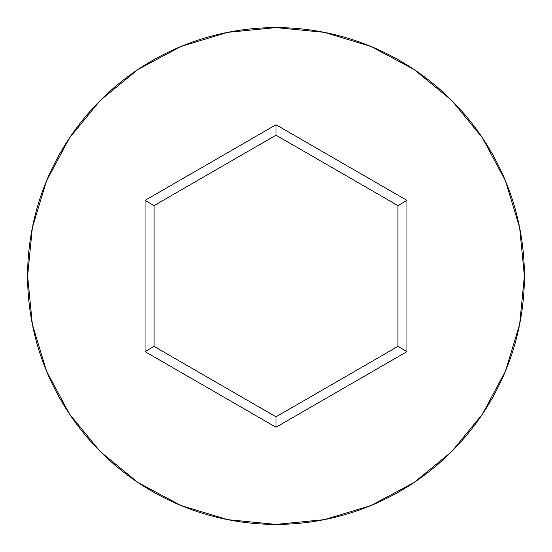 <?xml version="1.0" encoding="UTF-8"?>
<svg xmlns="http://www.w3.org/2000/svg" width="552" height="552" viewBox="0 0 552 552"><rect width="100%" height="100%" fill="white"/><g stroke="black" fill="none" stroke-linecap="round" stroke-linejoin="round"><path stroke-width="0.83" d="M27.6 276A248.4 248.4 0 0 1 276 27.6A248.4 248.4 0 0 1 524.4 276A248.4 248.4 0 0 0 276 27.6A248.4 248.4 0 0 0 27.6 276L32.375 324.459L46.506 371.061L69.462 414.007L100.354 451.646L137.993 482.538L180.939 505.494L227.541 519.625L276 524.4L324.459 519.625L371.061 505.494L414.007 482.538L451.646 451.646L482.538 414.007L505.494 371.061L519.625 324.459L524.4 276L519.625 227.541L505.494 180.939L482.538 137.993L451.646 100.354L414.007 69.462L371.061 46.506L324.459 32.375L276 27.6L227.541 32.375L180.939 46.506L137.993 69.462L100.354 100.354L69.462 137.993L46.506 180.939L32.375 227.541L27.6 276A248.4 248.4 0 0 0 276 524.4A248.4 248.4 0 0 0 524.4 276A248.4 248.4 0 0 1 276 524.4A248.4 248.4 0 0 1 27.6 276M276 427.234L145.024 351.617L145.024 200.383L276 124.766L406.976 200.383L406.976 351.617L276 427.234L406.976 351.617L406.976 200.383L397.944 205.599L397.944 346.401L276 416.808L154.056 346.401L154.056 205.599L276 135.192L397.944 205.599L397.944 346.401L406.976 351.617L397.944 346.401L276 416.808L276 427.234L276 416.808L154.056 346.401L145.024 351.617L276 427.234M397.944 205.599L406.976 200.383L276 124.766L276 135.192L397.944 205.599M276 135.192L276 124.766L145.024 200.383L154.056 205.599L276 135.192M154.056 205.599L145.024 200.383L145.024 351.617L154.056 346.401L154.056 205.599"/></g></svg>
